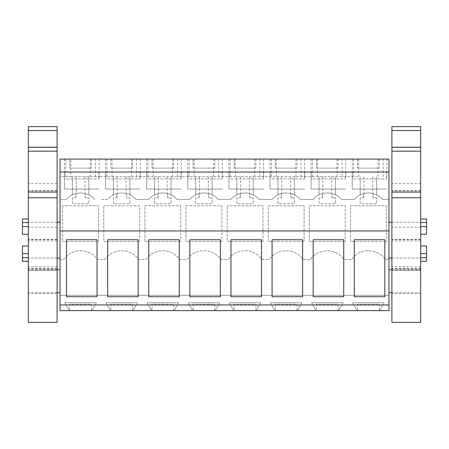 <?xml version="1.0" encoding="UTF-8"?>
<svg xmlns="http://www.w3.org/2000/svg" width="449" height="449" viewBox="0 0 449 449"><rect width="100%" height="100%" fill="white"/><g stroke="black" fill="none" stroke-linecap="round" stroke-linejoin="round"><path stroke-width="0.34" stroke-dasharray="2.25 1.68" d="M70.886 176.704L101.154 176.704L60.043 176.704L60.043 259.516L63.73 259.516A20.559 20.559 0 0 1 97.467 259.516L104.842 259.516A20.559 20.559 0 0 1 138.584 259.516L145.959 259.516A20.559 20.559 0 0 1 179.701 259.516L187.07 259.516A20.559 20.559 0 0 1 220.813 259.516L228.187 259.516A20.559 20.559 0 0 1 261.93 259.516L269.299 259.516A20.559 20.559 0 0 1 303.041 259.516L310.416 259.516A20.559 20.559 0 0 1 344.159 259.516L351.533 259.516A20.559 20.559 0 0 1 385.27 259.516L388.957 259.516L388.957 159.081L60.043 159.081L60.043 176.704L70.886 176.704L70.886 159.081M60.043 295.347L60.043 259.516L63.73 259.516A20.559 20.559 0 0 1 97.467 259.516L104.842 259.516A20.559 20.559 0 0 1 138.584 259.516L145.959 259.516A20.559 20.559 0 0 1 179.701 259.516L187.07 259.516A20.559 20.559 0 0 1 220.813 259.516L228.187 259.516A20.559 20.559 0 0 1 261.93 259.516L269.299 259.516A20.559 20.559 0 0 1 303.041 259.516L310.416 259.516A20.559 20.559 0 0 1 344.159 259.516L351.533 259.516A20.559 20.559 0 0 1 385.27 259.516L388.957 259.516L388.957 295.347L60.043 295.347L388.957 295.347L388.957 310.618L379.641 310.618L384.142 302.822L352.661 302.822L357.163 310.618L379.641 310.618L384.142 302.822L352.661 302.822L357.163 310.618L338.529 310.618L343.025 302.822L311.55 302.822L316.045 310.618L338.529 310.618L343.025 302.822L311.55 302.822L316.045 310.618L297.412 310.618L301.913 302.822L270.433 302.822L274.934 310.618L297.412 310.618L301.913 302.822L270.433 302.822L274.934 310.618L256.295 310.618L260.796 302.822L229.316 302.822L233.817 310.618L256.295 310.618L260.796 302.822L229.316 302.822L233.817 310.618L215.183 310.618L219.684 302.822L188.204 302.822L192.705 310.618L215.183 310.618L219.684 302.822L188.204 302.822L192.705 310.618L174.066 310.618L178.567 302.822L147.087 302.822L151.588 310.618L174.066 310.618L178.567 302.822L147.087 302.822L151.588 310.618L132.955 310.618L137.45 302.822L105.975 302.822L110.471 310.618L132.955 310.618L137.45 302.822L105.975 302.822L110.471 310.618L91.837 310.618L96.339 302.822L64.858 302.822L69.359 310.618L91.837 310.618L96.339 302.822L64.858 302.822L69.359 310.618L60.043 310.618L60.043 295.347M60.043 240.136L60.043 222.221L60.043 240.136M60.043 281.248L60.043 292.703L60.043 281.248M60.043 199.468L66.351 199.468A18.937 18.937 0 0 1 76.195 193.525L76.195 176.704L76.195 193.525A18.937 18.937 0 0 0 72.373 194.883A18.937 18.937 0 0 1 88.823 194.883A18.937 18.937 0 0 0 85.001 193.525A18.937 18.937 0 0 1 94.846 199.468A18.937 18.937 0 0 0 85.299 193.598L85.299 197.846L88.823 197.846L85.299 197.846L85.299 193.598A18.937 18.937 0 0 0 66.351 199.468L60.043 199.468M101.154 199.468L107.468 199.468A18.937 18.937 0 0 1 117.307 193.525A18.937 18.937 0 0 0 113.49 194.883A18.937 18.937 0 0 1 129.935 194.883A18.937 18.937 0 0 0 126.118 193.525A18.937 18.937 0 0 1 135.957 199.468A18.937 18.937 0 0 0 126.41 193.598L126.41 197.846L129.935 197.846L126.41 197.846L126.41 193.598A18.937 18.937 0 0 0 107.468 199.468L101.154 199.468M117.015 197.846L117.015 193.598L117.015 197.846L113.49 197.846L113.49 203.717L129.935 203.717L129.935 197.846L129.935 203.717L113.49 203.717L113.49 197.846L117.015 197.846M135.957 199.468L148.58 199.468A18.937 18.937 0 0 1 158.424 193.525A18.937 18.937 0 0 0 154.608 194.883A18.937 18.937 0 0 1 171.052 194.883A18.937 18.937 0 0 0 167.236 193.525A18.937 18.937 0 0 1 177.074 199.468A18.937 18.937 0 0 0 167.528 193.598L167.528 197.846L171.052 197.846L167.528 197.846L167.528 193.598A18.937 18.937 0 0 0 148.58 199.468L135.957 199.468M158.127 197.846L158.127 193.598L158.127 197.846L154.608 197.846L154.608 203.717L171.052 203.717L171.052 197.846L171.052 203.717L154.608 203.717L154.608 197.846L158.127 197.846M177.074 199.468L189.697 199.468A18.937 18.937 0 0 1 199.536 193.525A18.937 18.937 0 0 0 195.719 194.883A18.937 18.937 0 0 1 212.164 194.883A18.937 18.937 0 0 0 208.347 193.525A18.937 18.937 0 0 1 218.192 199.468A18.937 18.937 0 0 0 208.639 193.598L208.639 197.846L212.164 197.846L208.639 197.846L208.639 193.598A18.937 18.937 0 0 0 189.697 199.468L177.074 199.468M199.244 197.846L199.244 193.598L199.244 197.846L195.719 197.846L195.719 203.717L212.164 203.717L212.164 197.846L212.164 203.717L195.719 203.717L195.719 197.846L199.244 197.846M218.192 199.468L230.808 199.468A18.937 18.937 0 0 1 240.653 193.525A18.937 18.937 0 0 0 236.836 194.883A18.937 18.937 0 0 1 253.281 194.883A18.937 18.937 0 0 0 249.464 193.525A18.937 18.937 0 0 1 259.303 199.468A18.937 18.937 0 0 0 249.756 193.598L249.756 197.846L253.281 197.846L249.756 197.846L249.756 193.598A18.937 18.937 0 0 0 230.808 199.468L218.192 199.468M240.361 197.846L240.361 193.598L240.361 197.846L236.836 197.846L236.836 203.717L253.281 203.717L253.281 197.846L253.281 203.717L236.836 203.717L236.836 197.846L240.361 197.846M259.303 199.468L271.926 199.468A18.937 18.937 0 0 1 281.764 193.525A18.937 18.937 0 0 0 277.948 194.883A18.937 18.937 0 0 1 294.392 194.883A18.937 18.937 0 0 0 290.576 193.525A18.937 18.937 0 0 1 300.42 199.468A18.937 18.937 0 0 0 290.873 193.598L290.873 197.846L294.392 197.846L290.873 197.846L290.873 193.598A18.937 18.937 0 0 0 271.926 199.468L259.303 199.468M281.472 197.846L281.472 193.598L281.472 197.846L277.948 197.846L277.948 203.717L294.392 203.717L294.392 197.846L294.392 203.717L277.948 203.717L277.948 197.846L281.472 197.846M300.42 199.468L313.043 199.468A18.937 18.937 0 0 1 322.882 193.525A18.937 18.937 0 0 0 319.065 194.883A18.937 18.937 0 0 1 335.51 194.883A18.937 18.937 0 0 0 331.693 193.525A18.937 18.937 0 0 1 341.532 199.468A18.937 18.937 0 0 0 331.985 193.598L331.985 197.846L335.51 197.846L331.985 197.846L331.985 193.598A18.937 18.937 0 0 0 313.043 199.468L300.42 199.468M322.59 197.846L322.59 193.598L322.59 197.846L319.065 197.846L319.065 203.717L335.51 203.717L335.51 197.846L335.51 203.717L319.065 203.717L319.065 197.846L322.59 197.846M341.532 199.468L354.154 199.468A18.937 18.937 0 0 1 363.999 193.525A18.937 18.937 0 0 0 360.177 194.883A18.937 18.937 0 0 1 376.627 194.883A18.937 18.937 0 0 0 372.805 193.525A18.937 18.937 0 0 1 382.649 199.468A18.937 18.937 0 0 0 373.102 193.598L373.102 197.846L376.627 197.846L373.102 197.846L373.102 193.598A18.937 18.937 0 0 0 354.154 199.468L341.532 199.468M363.701 197.846L363.701 193.598L363.701 197.846L360.177 197.846L360.177 203.717L376.627 203.717L376.627 197.846L376.627 203.717L360.177 203.717L360.177 197.846L363.701 197.846M382.649 199.468L388.957 199.468L382.649 199.468M75.898 197.846L75.898 193.598L75.898 197.846L72.373 197.846L72.373 203.717L88.823 203.717L88.823 197.846L88.823 203.717L72.373 203.717L72.373 197.846L75.898 197.846M350.489 241.601L350.489 205.777L386.314 205.777L386.314 241.601L386.314 205.777L350.489 205.777L350.489 241.601L386.314 241.601L350.489 241.601M186.026 205.777L221.857 205.777L221.857 241.601L221.857 205.777L186.026 205.777L186.026 241.601L221.857 241.601L186.026 241.601L186.026 205.777M309.372 205.777L345.202 205.777L345.202 241.601L345.202 205.777L309.372 205.777L309.372 241.601L345.202 241.601L309.372 241.601L309.372 205.777M227.143 241.601L262.974 241.601L262.974 205.777L227.143 205.777L262.974 205.777L262.974 241.601L227.143 241.601L227.143 205.777L227.143 241.601M139.628 241.601L139.628 205.777L103.798 205.777L139.628 205.777L139.628 241.601L103.798 241.601L103.798 205.777L103.798 241.601L139.628 241.601M62.686 241.601L98.511 241.601L98.511 205.777L62.686 205.777L98.511 205.777L98.511 241.601L62.686 241.601L62.686 205.777L62.686 241.601M268.261 241.601L268.261 205.777L304.085 205.777L304.085 241.601L304.085 205.777L268.261 205.777L268.261 241.601L304.085 241.601L268.261 241.601M144.915 205.777L180.739 205.777L180.739 241.601L180.739 205.777L144.915 205.777L144.915 241.601L180.739 241.601L144.915 241.601L144.915 205.777M60.043 304.961L388.957 304.961M60.043 230.954L388.957 230.954M69.73 159.081L91.467 159.081L69.73 159.081L69.73 168.111L91.467 168.111L69.73 168.111L69.73 159.081M151.964 159.081L173.696 159.081L151.964 159.081L151.964 168.111L173.696 168.111L151.964 168.111L151.964 159.081M132.578 159.081L110.847 159.081L132.578 159.081L132.578 168.111L110.847 168.111L132.578 168.111L132.578 159.081M131.192 159.081L105.56 159.081L131.192 159.081M155.696 159.081L181.329 159.081L155.696 159.081M237.925 159.081L263.557 159.081L237.925 159.081M234.193 159.081L255.924 159.081L234.193 159.081L234.193 168.111L255.924 168.111L234.193 168.111L234.193 159.081M213.427 159.081L187.789 159.081L213.427 159.081M193.076 159.081L214.807 159.081L193.076 159.081L193.076 168.111L214.807 168.111L193.076 168.111L193.076 159.081M316.422 159.081L338.153 159.081L316.422 159.081L316.422 168.111L338.153 168.111L316.422 168.111L316.422 159.081M275.304 159.081L297.036 159.081L275.304 159.081L275.304 168.111L297.036 168.111L275.304 168.111L275.304 159.081M279.042 159.081L304.675 159.081L279.042 159.081M357.533 159.081L379.27 159.081L357.533 159.081L357.533 168.111L379.27 168.111L357.533 168.111L357.533 159.081M377.884 159.081L352.252 159.081L377.884 159.081M90.081 159.081L64.448 159.081L90.081 159.081M320.154 159.081L345.786 159.081L320.154 159.081M353.604 176.704L101.154 176.704L358.689 176.704L353.604 176.704L353.604 159.081M28.326 246.007L28.326 240.136L28.326 246.007L22.45 246.007L22.45 253.663L28.326 253.663L28.326 258.052L28.326 253.663M28.326 234.26L28.326 240.136L28.326 234.26L22.45 234.26L22.45 218.989M28.326 226.61L28.326 222.221L28.326 226.61L22.45 226.61M28.326 281.248L28.326 292.703L28.326 281.248M91.467 310.618L91.467 304.158L69.73 304.158L69.73 310.618L69.73 304.158L91.467 304.158L91.467 310.618M66.503 239.766L97.046 239.766L97.046 296.738L66.503 296.738L66.503 239.766M112.003 176.704L112.003 159.081M90.311 176.704L90.311 159.081M95.396 176.704L95.396 159.081M65.801 176.704L65.801 159.081M73.468 189.035L99.1 189.035L73.468 189.035M91.467 159.081L91.467 168.111L91.467 159.081M117.307 176.704L117.307 193.525L117.307 176.704M85.001 176.704L85.001 193.525L85.001 176.704M88.823 176.704L88.823 194.883L88.823 176.704M72.373 176.704L72.373 194.883L72.373 176.704M22.45 261.279L22.45 253.663M28.326 257.715L28.326 261.279L28.326 257.715L22.45 257.715M28.326 222.552L28.326 218.989L28.326 222.552L22.45 222.552M388.957 253.663L388.957 222.221L388.957 253.663M388.957 281.248L388.957 292.703L388.957 281.248M372.805 176.704L372.805 193.525L372.805 176.704M378.114 176.704L378.114 159.081M420.674 226.61L420.674 222.221L420.674 226.61L426.55 226.61L426.55 218.989M420.674 234.26L420.674 246.007L420.674 234.26L426.55 234.26L426.55 226.61M420.674 246.007L426.55 246.007L426.55 253.663L420.674 253.663L420.674 258.052L420.674 253.663M420.674 281.248L420.674 292.703L420.674 281.248M376.627 176.704L376.627 194.883L376.627 176.704M360.177 176.704L360.177 194.883L360.177 176.704M363.999 176.704L363.999 193.525L363.999 176.704M331.693 176.704L331.693 193.525L331.693 176.704M336.997 176.704L336.997 159.081M358.689 176.704L358.689 159.081M383.199 176.704L383.199 159.081M361.271 189.035L386.903 189.035L361.271 189.035M379.27 159.081L379.27 168.111L379.27 159.081M354.306 239.766L354.306 296.738L384.849 296.738L384.849 239.766L354.306 239.766M379.27 310.618L379.27 304.158L357.533 304.158L357.533 310.618L357.533 304.158L379.27 304.158L379.27 310.618M420.674 257.715L420.674 261.279L420.674 257.715L426.55 257.715L426.55 253.663M426.55 261.279L426.55 257.715M420.674 222.552L420.674 218.989L420.674 222.552L426.55 222.552M136.513 176.704L136.513 159.081M106.913 176.704L106.913 159.081M131.428 176.704L131.428 159.081M153.115 176.704L153.115 159.081M114.579 189.035L140.217 189.035L114.579 189.035M110.847 159.081L110.847 168.111L110.847 159.081M158.424 176.704L158.424 193.525L158.424 176.704M126.118 176.704L126.118 193.525L126.118 176.704M129.935 176.704L129.935 194.883L129.935 176.704M113.49 176.704L113.49 194.883L113.49 176.704M107.614 239.766L107.614 296.738L138.157 296.738L138.157 239.766L107.614 239.766M132.578 310.618L132.578 304.158L110.847 304.158L110.847 310.618L110.847 304.158L132.578 304.158L132.578 310.618M177.624 176.704L177.624 159.081M148.03 176.704L148.03 159.081M172.539 176.704L172.539 159.081M194.232 176.704L194.232 159.081M155.696 189.035L181.329 189.035L155.696 189.035M173.696 159.081L173.696 168.111L173.696 159.081M199.536 176.704L199.536 193.525L199.536 176.704M167.236 176.704L167.236 193.525L167.236 176.704M171.052 176.704L171.052 194.883L171.052 176.704M154.608 176.704L154.608 194.883L154.608 176.704M148.731 239.766L148.731 296.738L179.274 296.738L179.274 239.766L148.731 239.766M173.696 310.618L173.696 304.158L151.964 304.158L151.964 310.618L151.964 304.158L173.696 304.158L173.696 310.618M218.742 176.704L218.742 159.081M189.141 176.704L189.141 159.081M213.657 176.704L213.657 159.081M235.343 176.704L235.343 159.081M196.808 189.035L222.446 189.035L196.808 189.035M214.807 159.081L214.807 168.111L214.807 159.081M240.653 176.704L240.653 193.525L240.653 176.704M208.347 176.704L208.347 193.525L208.347 176.704M212.164 176.704L212.164 194.883L212.164 176.704M195.719 176.704L195.719 194.883L195.719 176.704M189.848 239.766L189.848 296.738L220.386 296.738L220.386 239.766L189.848 239.766M214.807 310.618L214.807 304.158L193.076 304.158L193.076 310.618L193.076 304.158L214.807 304.158L214.807 310.618M259.859 176.704L259.859 159.081M230.258 176.704L230.258 159.081M254.768 176.704L254.768 159.081M276.461 176.704L276.461 159.081M237.925 189.035L263.557 189.035L237.925 189.035M255.924 159.081L255.924 168.111L255.924 159.081M281.764 176.704L281.764 193.525L281.764 176.704M249.464 176.704L249.464 193.525L249.464 176.704M253.281 176.704L253.281 194.883L253.281 176.704M236.836 176.704L236.836 194.883L236.836 176.704M230.96 239.766L230.96 296.738L261.503 296.738L261.503 239.766L230.96 239.766M255.924 310.618L255.924 304.158L234.193 304.158L234.193 310.618L234.193 304.158L255.924 304.158L255.924 310.618M300.97 176.704L300.97 159.081M271.376 176.704L271.376 159.081M295.885 176.704L295.885 159.081M317.572 176.704L317.572 159.081M279.042 189.035L304.675 189.035L279.042 189.035M297.036 159.081L297.036 168.111L297.036 159.081M322.882 176.704L322.882 193.525L322.882 176.704M290.576 176.704L290.576 193.525L290.576 176.704M294.392 176.704L294.392 194.883L294.392 176.704M277.948 176.704L277.948 194.883L277.948 176.704M272.077 239.766L272.077 296.738L302.62 296.738L302.62 239.766L272.077 239.766M297.036 310.618L297.036 304.158L275.304 304.158L275.304 310.618L275.304 304.158L297.036 304.158L297.036 310.618M342.087 176.704L342.087 159.081M312.487 176.704L312.487 159.081M320.154 189.035L345.786 189.035L320.154 189.035M338.153 159.081L338.153 168.111L338.153 159.081M335.51 176.704L335.51 194.883L335.51 176.704M319.065 176.704L319.065 194.883L319.065 176.704M313.189 239.766L313.189 296.738L343.732 296.738L343.732 239.766L313.189 239.766M338.153 310.618L338.153 304.158L316.422 304.158L316.422 310.618L316.422 304.158L338.153 304.158L338.153 310.618M28.326 240.136L28.326 222.221L28.326 240.136M57.102 240.136L57.102 222.221L57.102 240.136M57.102 126.64L57.102 322.354M57.102 270.152L57.102 227.155L57.102 293.579L57.102 268.912L57.102 270.152L28.326 270.388L28.326 227.155L28.326 270.152M57.102 190.572L28.326 190.572L28.326 322.354M57.102 147.485L28.326 147.485M28.326 126.64L28.326 190.572M64.448 159.081L64.448 189.035L99.1 189.035L64.448 189.035L64.448 178.932M98.937 171.883L64.605 171.883L98.937 171.883L64.605 171.883L98.937 171.883L98.937 178.932L98.937 171.883M99.1 159.081L99.1 178.932M64.605 178.932L64.605 171.883L64.605 178.932L98.937 178.932L64.605 178.932M105.56 159.081L105.56 189.035L140.217 189.035L105.56 189.035L105.56 178.932M140.054 171.883L105.723 171.883L140.054 171.883L105.723 171.883L140.054 171.883L140.054 178.932L140.054 171.883M140.217 159.081L140.217 178.932M105.723 178.932L105.723 171.883L105.723 178.932L140.054 178.932L105.723 178.932M146.677 159.081L146.677 189.035L181.329 189.035L146.677 189.035L146.677 178.932M181.172 171.883L146.834 171.883L181.172 171.883L146.834 171.883L181.172 171.883L181.172 178.932L181.172 171.883M181.329 159.081L181.329 178.932M146.834 178.932L146.834 171.883L146.834 178.932L181.172 178.932L146.834 178.932M187.789 159.081L187.789 189.035L222.446 189.035L187.789 189.035L187.789 178.932M222.283 171.883L187.951 171.883L222.283 171.883L187.951 171.883L222.283 171.883L222.283 178.932L222.283 171.883M222.446 159.081L222.446 178.932M187.951 178.932L187.951 171.883L187.951 178.932L222.283 178.932L187.951 178.932M228.906 159.081L228.906 189.035L263.557 189.035L228.906 189.035L228.906 178.932M263.4 171.883L229.063 171.883L263.4 171.883L229.063 171.883L263.4 171.883L263.4 178.932L263.4 171.883M263.557 159.081L263.557 178.932M229.063 178.932L229.063 171.883L229.063 178.932L263.4 178.932L229.063 178.932M270.017 159.081L270.017 189.035L304.675 189.035L270.017 189.035L270.017 178.932M304.512 171.883L270.18 171.883L304.512 171.883L270.18 171.883L304.512 171.883L304.512 178.932L304.512 171.883M304.675 159.081L304.675 178.932M270.18 178.932L270.18 171.883L270.18 178.932L304.512 178.932L270.18 178.932M311.135 159.081L311.135 189.035L345.786 189.035L311.135 189.035L311.135 178.932M345.629 171.883L311.297 171.883L345.629 171.883L311.297 171.883L345.629 171.883L345.629 178.932L345.629 171.883M345.786 159.081L345.786 178.932M311.297 178.932L311.297 171.883L311.297 178.932L345.629 178.932L311.297 178.932M352.252 159.081L352.252 189.035L386.903 189.035L352.252 189.035L352.252 178.932M386.746 171.883L352.409 171.883L386.746 171.883L352.409 171.883L386.746 171.883L386.746 178.932L386.746 171.883M386.903 159.081L386.903 178.932M352.409 178.932L352.409 171.883L352.409 178.932L386.746 178.932L352.409 178.932M391.898 240.136L391.898 222.221L391.898 240.136M420.674 240.136L420.674 222.221L420.674 240.136M420.674 126.64L420.674 322.354M420.674 270.152L420.674 227.155L420.674 293.579L420.674 268.912L420.674 270.152L391.898 270.388L391.898 227.155L391.898 270.152M420.674 190.572L391.898 190.572L391.898 322.354M420.674 147.485L391.898 147.485M391.898 126.64L391.898 190.572M57.102 240.911L28.326 240.911M57.102 190.803L28.326 190.803M57.102 239.682L28.326 239.682M57.102 266.818L28.326 266.818M57.102 268.519L28.326 268.519M57.102 239.295L28.326 239.295M57.102 293.579L28.326 293.579L57.102 293.579M57.102 183.433L28.326 183.433M420.674 240.911L391.898 240.911M420.674 190.803L391.898 190.803M420.674 239.682L391.898 239.682M420.674 266.818L391.898 266.818M420.674 268.519L391.898 268.519M420.674 239.295L391.898 239.295M420.674 293.579L391.898 293.579L420.674 293.579M420.674 183.433L391.898 183.433M57.102 258.052L28.326 258.052L57.102 258.052M57.102 222.221L28.326 222.221L57.102 222.221M57.102 269.798L28.326 269.798M57.102 292.703L28.326 292.703M391.898 258.052L420.674 258.052L391.898 258.052M391.898 222.221L420.674 222.221L391.898 222.221M391.898 269.798L420.674 269.798M391.898 292.703L420.674 292.703M57.102 270.388L28.326 270.388M57.102 227.155L28.326 227.155M57.102 268.912L28.326 268.912M420.674 270.388L391.898 270.388M420.674 227.155L391.898 227.155M420.674 268.912L391.898 268.912"/><path stroke-width="0.67" d="M60.043 230.954L60.043 310.618L388.957 310.618L388.957 172.04L60.043 172.04L60.043 230.954L388.957 230.954M388.957 172.04L388.957 159.081L60.043 159.081L60.043 172.04M60.043 304.961L388.957 304.961M66.503 296.738L97.046 296.738L97.046 239.766L66.503 239.766L66.503 296.738M220.386 239.766L220.386 296.738L189.848 296.738L189.848 239.766L220.386 239.766M230.96 239.766L230.96 296.738L261.503 296.738L261.503 239.766L230.96 239.766M138.157 239.766L138.157 296.738L107.614 296.738L107.614 239.766L138.157 239.766M179.274 239.766L179.274 296.738L148.731 296.738L148.731 239.766L179.274 239.766M313.189 296.738L343.732 296.738L343.732 239.766L313.189 239.766L313.189 296.738M272.077 239.766L302.62 239.766L302.62 296.738L272.077 296.738L272.077 239.766M384.849 239.766L384.849 296.738L354.306 296.738L354.306 239.766L384.849 239.766M28.326 246.007L22.45 246.007L22.45 261.279L28.326 261.279M28.326 253.663L22.45 253.663M28.326 226.61L22.45 226.61L22.45 234.26L28.326 234.26M28.326 257.715L22.45 257.715M28.326 218.989L22.45 218.989L22.45 226.61M28.326 222.552L22.45 222.552M420.674 253.663L426.55 253.663L426.55 261.279L420.674 261.279M420.674 246.007L426.55 246.007L426.55 253.663M420.674 234.26L426.55 234.26L426.55 226.61L420.674 226.61M420.674 218.989L426.55 218.989L426.55 226.61M420.674 222.552L426.55 222.552M420.674 257.715L426.55 257.715M57.102 192.065L57.102 322.354L28.326 322.354L28.326 126.64L57.102 126.64L57.102 192.065L28.326 192.065M57.102 130.586L28.326 130.586M57.102 147.221L28.326 147.221M57.102 151.167L28.326 151.167M28.326 322.36L57.102 322.36M420.674 192.065L420.674 322.354L391.898 322.354L391.898 126.64L420.674 126.64L420.674 192.065L391.898 192.065M420.674 130.586L391.898 130.586M420.674 147.221L391.898 147.221M420.674 151.167L391.898 151.167M391.898 322.36L420.674 322.36M57.102 197.756L28.326 197.756M420.674 197.756L391.898 197.756M60.043 258.052L57.102 258.052M60.043 222.221L57.102 222.221M60.043 269.798L57.102 269.798M60.043 292.703L57.102 292.703M388.957 258.052L391.898 258.052M388.957 222.221L391.898 222.221M388.957 269.798L391.898 269.798M388.957 292.703L391.898 292.703"/></g></svg>
